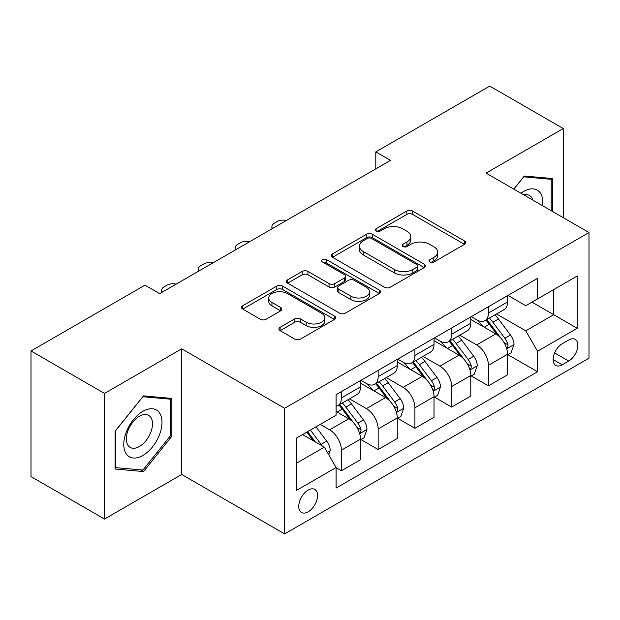 <?xml version="1.0" encoding="UTF-8"?>
<svg xmlns="http://www.w3.org/2000/svg" width="620" height="620" viewBox="0 0 620 620"><rect width="100%" height="100%" fill="white"/><g stroke="black" fill="none" stroke-linecap="round" stroke-linejoin="round"><path stroke-width="0.93" d="M429.846 262.043A2.86 1.651 0 0 0 433.884 262.043L464.55 244.334A4.084 2.356 0 0 0 465.752 242.668A4.084 2.356 0 0 0 464.55 241.002L412.594 211.009A4.084 2.356 0 0 0 406.821 211.009L376.154 228.71A2.86 1.651 0 0 0 375.317 229.881A2.86 1.651 0 0 0 376.154 231.043A2.86 1.651 0 0 0 380.192 231.043L384.168 228.757A13.066 7.541 0 0 1 402.636 228.757L406.968 231.252A13.066 7.541 0 0 1 410.796 236.584A13.066 7.541 0 0 1 406.968 241.916L403 244.21A2.86 1.651 0 0 0 402.163 245.381A2.86 1.651 0 0 0 403 246.543A2.86 1.651 0 0 0 407.038 246.543L411.006 244.257A13.066 7.541 0 0 1 429.482 244.257L433.814 246.752A13.066 7.541 0 0 1 437.635 252.084A13.066 7.541 0 0 1 433.814 257.416L429.846 259.71A2.86 1.651 0 0 0 429.009 260.873A2.86 1.651 0 0 0 429.846 262.043L429.846 259.71M308.163 511.825A13.307 7.68 120 0 0 316.859 500.1A13.307 7.68 120 0 0 314.813 489.436A13.307 7.68 120 0 0 308.163 490.094A13.307 7.68 120 0 0 299.468 501.82A13.307 7.68 120 0 0 301.506 512.484A13.307 7.68 120 0 0 308.163 511.825M280.108 327.329A4.084 2.356 0 0 0 278.907 328.995A4.084 2.356 0 0 0 280.108 330.662L294.686 339.078A4.084 2.356 0 0 0 300.452 339.078L334.513 319.416A4.084 2.356 0 0 0 335.714 317.742A4.084 2.356 0 0 0 334.513 316.076L282.557 286.084A4.084 2.356 0 0 0 276.784 286.084L242.722 305.745A4.084 2.356 0 0 0 241.529 307.412A4.084 2.356 0 0 0 242.722 309.078L260.33 319.246A4.084 2.356 0 0 0 266.104 319.246L280.682 310.829A4.084 2.356 0 0 0 281.875 309.163A4.084 2.356 0 0 0 280.682 307.497L271.947 302.459A10.92 6.301 0 0 1 268.755 297.995A10.92 6.301 0 0 1 275.497 292.175A10.92 6.301 0 0 1 287.393 293.539L321.602 313.286A10.92 6.301 0 0 1 324.795 317.742A10.92 6.301 0 0 1 318.06 323.57A10.92 6.301 0 0 1 306.156 322.206L300.452 318.913A4.084 2.356 0 0 0 294.686 318.913L280.108 327.329L280.108 330.662M181.714 348.835L104.517 393.406L31 350.959L31 476.602L104.517 519.041L181.714 474.478L284.634 533.898L284.634 408.262L181.714 348.835L181.714 474.478M563.27 217.682L563.27 128.549L486.072 173.112L589 232.539L284.634 408.262M563.27 128.549L489.754 86.102L375.798 151.892L375.798 168.873M31 350.959L144.956 285.169L159.658 293.655L390.499 160.379L375.798 151.892M384.454 287.246A4.084 2.356 0 0 0 390.228 287.246L424.289 267.584A4.084 2.356 0 0 0 425.483 265.918A4.084 2.356 0 0 0 424.289 264.252L372.333 234.251A4.084 2.356 0 0 0 366.56 234.251L332.498 253.921A4.084 2.356 0 0 0 331.297 255.587A4.084 2.356 0 0 0 332.498 257.254L384.454 287.246M323.679 262.663A2.86 1.651 0 0 1 326.577 263.066L326.577 259.672L379.401 290.168A4.084 2.356 0 0 1 380.595 291.834A4.084 2.356 0 0 1 379.401 293.5L345.34 313.162A4.084 2.356 0 0 1 339.566 313.162L287.61 283.17L287.61 279.829A4.084 2.356 0 0 0 286.417 281.503A4.084 2.356 0 0 0 287.61 283.17M287.61 279.829L302.188 271.421A4.084 2.356 0 0 1 307.962 271.421L329.034 283.58A4.084 2.356 0 0 0 334.808 283.58L344.472 278A4.084 2.356 0 0 0 345.673 276.334A4.084 2.356 0 0 0 344.472 274.668L322.54 262.004A2.86 1.651 0 0 1 321.703 260.834A2.86 1.651 0 0 1 323.462 259.307A2.86 1.651 0 0 1 326.577 259.672M568.711 340.008L562.239 343.744A12.896 7.44 120 0 0 553.815 355.105A12.896 7.44 120 0 0 555.791 365.436A12.896 7.44 120 0 0 562.239 364.8L568.711 361.065A12.896 7.44 120 0 0 577.135 349.703A12.896 7.44 120 0 0 575.159 339.373A12.896 7.44 120 0 0 568.711 340.008M284.634 533.898L589 358.174L589 232.539M507.982 295.438L525.775 305.714L537.54 298.925L537.54 278.38L336.102 394.676L336.102 415.222L296.399 438.139L296.399 490.436L336.102 467.511L336.102 488.056L537.54 371.76L537.54 351.215L525.775 330.84L496.535 313.96M537.54 298.925L577.236 276.001L577.236 328.298L537.54 351.215M104.517 393.406L104.517 519.041M531.952 302.149L553.714 314.712L553.714 289.587L577.236 276.001M525.775 330.84L553.714 314.712L577.236 328.298M296.399 463.272L324.338 447.144L302.576 434.574M336.102 467.682L341.395 470.743L341.395 450.197A16.632 9.602 -120 0 0 329.631 429.823L320.222 424.39M341.395 470.743L360.507 459.707L360.507 439.161A16.632 9.602 -120 0 0 348.742 418.787L336.102 411.486M360.949 439.588L378.154 449.515L378.154 428.97A16.632 9.602 -120 0 0 366.389 408.603L349.502 398.846M378.154 449.515L397.265 438.479L397.265 417.942A16.632 9.602 -120 0 0 385.501 397.567L360.507 383.137M397.707 418.361L414.912 428.296L414.912 407.751A16.632 9.602 -120 0 0 403.147 387.376L386.26 377.627M414.912 428.296L434.023 417.26L434.023 396.715A16.632 9.602 -120 0 0 422.259 376.34L397.265 361.91M434.465 397.141L451.67 407.077L451.67 386.531A16.632 9.602 -120 0 0 439.906 366.156L423.018 356.407M451.67 407.077L470.782 396.041L470.782 375.495A16.632 9.602 -120 0 0 459.017 355.121L434.023 340.69M471.223 375.922L488.428 385.849L488.428 365.304A16.632 9.602 -120 0 0 476.664 344.929L459.776 335.18M488.428 385.849L507.54 374.813L507.54 354.268A16.632 9.602 -120 0 0 495.783 333.893L470.782 319.463M471.223 316.665L476.664 319.804A16.632 9.602 -120 0 0 484.979 320.625A16.632 9.602 -120 0 0 488.428 313.015L488.428 306.729M434.465 337.885L439.906 341.031A16.632 9.602 -120 0 0 448.221 341.853A16.632 9.602 -120 0 0 451.67 334.234L451.67 327.957M397.707 359.112L403.147 362.251A16.632 9.602 -120 0 0 411.463 363.072A16.632 9.602 -120 0 0 414.912 355.462L414.912 349.176M360.949 380.331L366.389 383.47A16.632 9.602 -120 0 0 374.705 384.299A16.632 9.602 -120 0 0 378.154 376.681L378.154 370.396M507.982 354.694L537.54 371.76M484.979 320.625L504.099 309.589A16.632 9.602 -120 0 0 507.54 301.979L507.54 295.694M448.221 341.853L467.341 330.817A16.632 9.602 -120 0 0 470.782 323.198L470.782 316.921M411.463 363.072L430.582 352.036A16.632 9.602 -120 0 0 434.023 344.425L434.023 338.14M374.705 384.299L393.824 373.263A16.632 9.602 -120 0 0 397.265 365.645L397.265 359.36M336.102 406.193A16.632 9.602 -120 0 0 337.947 405.519L357.058 394.483A16.632 9.602 -120 0 0 360.507 386.865L360.507 380.587M337.947 405.519A16.632 9.602 -120 0 0 341.395 397.9L341.395 391.623M324.338 447.144L336.102 467.511M552.683 211.567L552.683 178.56L524.303 176.026L513.786 189.108M115.103 469.03L143.483 471.564L171.856 436.263L171.856 398.428L143.483 395.893L115.103 431.195L115.103 469.03M170.392 435.411L171.856 436.263M140.484 469.836L143.483 471.564M430.985 262.446L433.814 260.811A13.066 7.541 0 0 0 437.635 255.479L437.635 252.084M410.796 236.584L410.796 239.987A13.066 7.541 0 0 1 406.968 245.319L404.139 246.946M464.496 244.365L412.594 214.404A4.084 2.356 0 0 0 406.821 214.404L377.293 231.446M424.235 267.615L372.333 237.646A4.084 2.356 0 0 0 366.56 237.646L332.553 257.285M417.074 267.081A2.86 1.651 0 0 0 417.911 265.918A2.86 1.651 0 0 0 417.074 264.748L371.465 238.421A2.86 1.651 0 0 0 367.42 238.421L363.235 240.839A13.066 7.541 0 0 0 359.414 246.171A13.066 7.541 0 0 0 363.235 251.503L394.413 269.499A13.066 7.541 0 0 0 412.881 269.499L417.074 267.081L417.074 270.483A2.86 1.651 0 0 0 417.911 269.312L417.911 265.918M359.414 246.171L359.414 249.565A13.066 7.541 0 0 0 363.235 254.897L363.235 251.503M417.074 270.483L412.881 272.893A13.066 7.541 0 0 1 394.413 272.893L363.235 254.897M287.665 283.201L302.188 274.815L302.188 271.421M345.673 276.334L345.673 279.728A4.084 2.356 0 0 1 344.472 281.395L334.808 286.975A4.084 2.356 0 0 1 329.034 286.975L307.962 274.815A4.084 2.356 0 0 0 302.188 274.815M326.577 263.066L379.347 293.531M350.897 296.205A10.92 6.301 0 0 0 362.801 297.577A10.92 6.301 0 0 0 369.536 291.749A10.92 6.301 0 0 0 366.343 287.293L354.291 280.333A4.084 2.356 0 0 0 348.517 280.333L338.846 285.913A4.084 2.356 0 0 0 337.652 287.579A4.084 2.356 0 0 0 338.846 289.246L350.897 296.205L350.897 299.599A10.92 6.301 0 0 0 362.801 300.971A10.92 6.301 0 0 0 369.536 295.143L369.536 291.749M337.652 287.579L337.652 290.981A4.084 2.356 0 0 0 338.846 292.648L338.846 289.246M350.897 299.599L338.846 292.648M324.795 317.742L324.795 321.144A10.92 6.301 0 0 1 318.06 326.965A10.92 6.301 0 0 1 306.156 325.601L300.452 322.307A4.084 2.356 0 0 0 294.686 322.307L280.163 330.692M268.755 297.995L268.755 301.39A10.92 6.301 0 0 0 271.947 305.854L271.947 302.459M280.627 310.86L271.947 305.854M334.459 319.447L282.557 289.478A4.084 2.356 0 0 0 276.784 289.478L242.776 309.109M507.54 354.95L511.074 352.912L514.011 344.425A11.021 6.363 -120 0 0 510.493 335.04L498.48 318.998A31.814 18.367 -120 0 0 495.008 314.844M483.058 326.554A31.814 18.367 -120 0 0 476.54 319.734M506.54 348.2L507.819 346.812L508.059 344.89A11.021 6.363 -120 0 0 504.905 338.264L492.892 322.222A31.814 18.367 -120 0 0 489.42 318.068M486.46 319.773A26.412 15.244 60 0 1 490.792 324.702L500.96 338.28M485.894 320.106A31.814 18.367 60 0 1 489.358 324.26L497.349 334.924M286.409 220.48A8.316 4.805 -0 0 0 277.287 221.503L274.342 223.2A8.316 4.805 -0 0 0 271.909 226.595A8.316 4.805 -0 0 0 272.567 228.47M470.782 376.17L474.315 374.131L477.253 365.645A11.021 6.363 -120 0 0 473.734 356.26L461.722 340.217A31.814 18.367 -120 0 0 458.25 336.063M446.299 347.774A31.814 18.367 -120 0 0 439.782 340.954M469.782 369.419L471.061 368.04L471.301 366.118A11.021 6.363 -120 0 0 468.146 359.484L456.134 343.449A31.814 18.367 -120 0 0 452.662 339.287M449.702 341A26.412 15.244 60 0 1 454.034 345.929L464.202 359.499M449.128 341.326A31.814 18.367 60 0 1 452.6 345.487L460.59 356.151M249.651 241.699A8.316 4.805 -0 0 0 240.529 242.722L237.584 244.419A8.316 4.805 -0 0 0 235.151 247.822A8.316 4.805 -0 0 0 235.809 249.69M434.023 397.397L437.55 395.358L440.495 386.865A11.021 6.363 -120 0 0 436.976 377.487L424.964 361.445A31.814 18.367 -120 0 0 421.492 357.283M409.541 368.993A31.814 18.367 -120 0 0 403.023 362.181M433.024 390.647L434.302 389.259L434.543 387.337A11.021 6.363 -120 0 0 431.388 380.711L419.376 364.669A31.814 18.367 -120 0 0 415.904 360.514M412.943 362.219A26.412 15.244 60 0 1 417.275 367.149L427.443 380.726M412.37 362.553A31.814 18.367 60 0 1 415.842 366.707L423.832 377.371M212.892 262.919A8.316 4.805 -0 0 0 203.763 263.95L200.826 265.647A8.316 4.805 -0 0 0 198.392 269.041A8.316 4.805 -0 0 0 199.051 270.917M397.265 418.616L400.791 416.578L403.736 408.092A11.021 6.363 -120 0 0 400.218 398.707L388.197 382.664A31.814 18.367 -120 0 0 384.733 378.51M372.783 390.22A31.814 18.367 -120 0 0 366.265 383.4M396.265 411.866L397.544 410.486L397.784 408.557A11.021 6.363 -120 0 0 394.63 401.93L382.618 385.896A31.814 18.367 -120 0 0 379.146 381.734M376.185 383.447A26.412 15.244 60 0 1 380.517 388.376L390.685 401.946M375.612 383.772A31.814 18.367 60 0 1 379.084 387.926L387.074 398.59M176.134 284.146A8.316 4.805 -0 0 0 167.005 285.169L164.067 286.866A8.316 4.805 -0 0 0 161.634 290.261A8.316 4.805 -0 0 0 162.293 292.136M360.507 439.844L364.033 437.805L366.978 429.311A11.021 6.363 -120 0 0 363.46 419.926L351.439 403.891A31.814 18.367 -120 0 0 347.967 399.729M359.499 433.093L360.786 431.706L361.026 429.784A11.021 6.363 -120 0 0 357.872 423.158L345.851 407.115A31.814 18.367 -120 0 0 342.387 402.954M339.427 404.666A26.412 15.244 60 0 1 343.759 409.595L353.927 423.166M338.853 404.992A31.814 18.367 60 0 1 342.325 409.154L350.315 419.818M542.632 205.77A27.032 15.609 120 0 0 540.268 192.929A27.032 15.609 120 0 0 520.971 193.262M532.82 200.105A18.507 10.687 120 0 0 531.565 197.416A18.507 10.687 120 0 0 529.488 195.486A18.507 10.687 120 0 0 523.822 194.912M523.66 176.832L551.211 179.32L551.211 210.722M549.39 178.266L551.211 179.32M513.841 189.147L523.714 176.863M142.894 411.316A27.032 15.609 120 0 0 123.783 444.424A27.032 15.609 120 0 0 142.894 455.46A27.032 15.609 120 0 0 162.006 422.352A27.032 15.609 120 0 0 142.894 411.316M139.415 416.268A18.507 10.687 120 0 0 127.325 432.574A18.507 10.687 120 0 0 130.161 447.407A18.507 10.687 120 0 0 139.415 446.493A18.507 10.687 120 0 0 151.505 430.179A18.507 10.687 120 0 0 148.668 415.354A18.507 10.687 120 0 0 139.415 416.268M170.392 435.844L142.894 470.045L115.398 467.596L115.398 430.931L142.894 396.73L170.392 399.179L170.392 435.844M168.57 398.133L170.392 399.179M328.747 454.778L330.22 450.539A11.021 6.363 -120 0 0 326.701 441.153L315.975 426.839M322.113 445.857A11.021 6.363 -120 0 0 321.113 444.377L310.387 430.063M307.629 431.66L315.332 441.944M306.861 432.101L313.394 440.82M329.631 429.823L348.742 418.787M366.389 408.603L385.501 397.567M403.147 387.376L422.259 376.34M439.906 366.156L459.017 355.121M476.664 344.929L495.783 333.893M488.428 313.015L507.54 301.979M488.428 365.304L507.54 354.268M451.67 386.531L470.782 375.495M451.67 334.234L470.782 323.198M414.912 407.751L434.023 396.715M414.912 355.462L434.023 344.425M378.154 428.97L397.265 417.942M378.154 376.681L397.265 365.645M341.395 450.197L360.507 439.161M341.395 397.9L360.507 386.865M554.606 352.92L568.711 361.065M553.125 359.538L562.239 364.8M433.814 260.811L433.814 257.416M403 246.543L403 244.21M406.968 245.319L406.968 241.916M376.154 231.043L376.154 228.71M406.821 214.404L406.821 211.009M412.594 214.404L412.594 211.009M464.55 244.334L464.55 241.002M332.498 257.254L332.498 253.921M366.56 237.646L366.56 234.251M372.333 237.646L372.333 234.251M424.289 267.584L424.289 264.252M394.413 272.893L394.413 269.499M412.881 272.893L412.881 269.499M307.962 274.815L307.962 271.421M329.034 286.975L329.034 283.58M334.808 286.975L334.808 283.58M344.472 281.395L344.472 278M379.401 293.5L379.401 290.168M294.686 322.307L294.686 318.913M300.452 322.307L300.452 318.913M306.156 325.601L306.156 322.206M280.682 310.829L280.682 307.497M242.722 309.078L242.722 305.745M276.784 289.478L276.784 286.084M282.557 289.478L282.557 286.084M334.513 319.416L334.513 316.076M506.718 348.804L513.941 344.635M492.892 322.222L498.48 318.998M484.228 327.228L489.358 324.26M504.905 338.264L510.493 335.04M504.037 342.565L508.059 344.89M469.96 370.024L477.183 365.862M456.134 343.449L461.722 340.217M447.469 348.448L452.6 345.487M468.146 359.484L473.734 356.26M467.271 363.793L471.301 366.118M433.202 391.251L440.417 387.082M419.376 364.669L424.964 361.445M410.711 369.675L415.842 366.707M431.388 380.711L436.976 377.487M430.512 385.012L434.543 387.337M396.444 412.471L403.659 408.301M382.618 385.896L388.197 382.664M373.953 390.894L379.084 387.926M394.63 401.93L400.218 398.707M393.754 406.232L397.784 408.557M359.685 433.69L366.901 429.528M345.851 407.115L351.439 403.891M337.187 412.114L342.325 409.154M357.872 423.158L363.46 419.926M356.996 427.459L361.026 429.784M327.352 452.36L330.142 450.748M321.113 444.377L326.701 441.153M271.909 226.595L271.909 228.85M235.151 247.822L235.151 250.069M198.392 269.041L198.392 271.297M161.634 290.261L161.634 292.516"/></g></svg>
